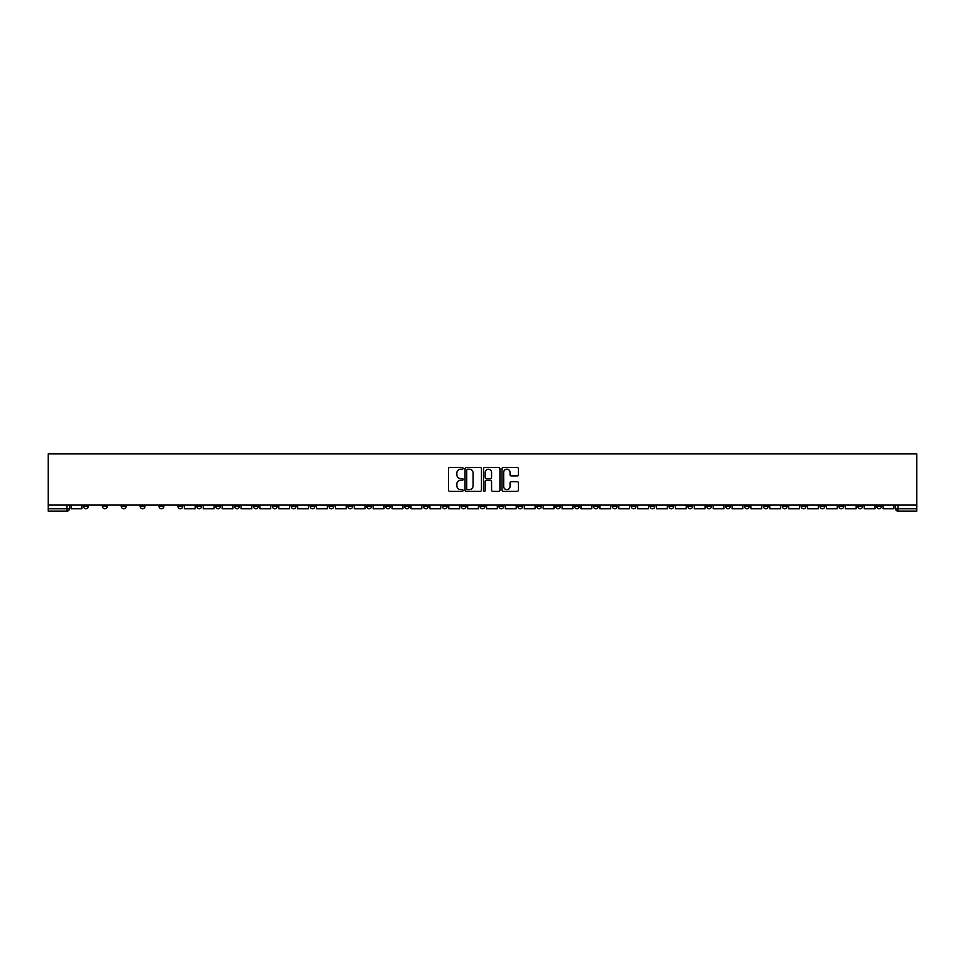 <?xml version="1.0" encoding="UTF-8"?>
<svg xmlns="http://www.w3.org/2000/svg" width="965" height="965" viewBox="0 0 965 965"><rect width="100%" height="100%" fill="white"/><g stroke="black" fill="none" stroke-linecap="round" stroke-linejoin="round"><path stroke-width="1.45" d="M463.128 468.363A0.832 0.832 0 0 0 462.295 467.53L449.678 467.53A1.194 1.194 0 0 0 448.484 468.713L448.484 490.111A1.194 1.194 0 0 0 449.678 491.294L462.295 491.294A0.832 0.832 0 0 0 463.128 490.461A0.832 0.832 0 0 0 462.295 489.629L460.667 489.629A3.8 3.8 0 0 1 456.867 485.829L456.867 484.044A3.8 3.8 0 0 1 460.667 480.244L462.295 480.244A0.832 0.832 0 0 0 463.128 479.412A0.832 0.832 0 0 0 462.295 478.58L460.667 478.58A3.8 3.8 0 0 1 456.867 474.78L456.867 472.995A3.8 3.8 0 0 1 460.667 469.195L462.295 469.195A0.832 0.832 0 0 0 463.128 468.363M706.706 504.96L706.706 506.287L711.555 506.287A2.425 2.425 0 0 1 709.13 508.712A2.425 2.425 0 0 1 706.706 506.287L706.706 504.96M593.391 504.96L593.391 506.287L598.24 506.287A2.425 2.425 0 0 1 595.815 508.712A2.425 2.425 0 0 1 593.391 506.287L593.391 504.96M574.513 504.96L574.513 506.287L579.35 506.287A2.425 2.425 0 0 1 576.925 508.712A2.425 2.425 0 0 1 574.513 506.287L574.513 504.96M461.198 504.96L461.198 506.287L466.035 506.287A2.425 2.425 0 0 1 463.61 508.712A2.425 2.425 0 0 1 461.198 506.287L461.198 504.96M442.308 504.96L442.308 506.287L447.145 506.287A2.425 2.425 0 0 1 444.732 508.712A2.425 2.425 0 0 1 442.308 506.287L442.308 504.96M423.418 504.96L423.418 506.287L428.267 506.287A2.425 2.425 0 0 1 425.842 508.712A2.425 2.425 0 0 1 423.418 506.287L423.418 504.96M385.65 504.96L385.65 506.287L390.487 506.287A2.425 2.425 0 0 1 388.075 508.712A2.425 2.425 0 0 1 385.65 506.287L385.65 504.96M347.882 506.287L347.882 504.96L347.882 506.287A2.425 2.425 0 0 0 350.295 508.712A2.425 2.425 0 0 1 347.882 506.287L352.72 506.287A2.425 2.425 0 0 1 350.295 508.712A2.425 2.425 0 0 0 352.72 506.287L352.72 504.96L352.72 506.287M328.993 506.287L328.993 504.96L328.993 506.287A2.425 2.425 0 0 0 331.417 508.712A2.425 2.425 0 0 1 328.993 506.287L333.83 506.287A2.425 2.425 0 0 1 331.417 508.712M310.103 506.287L310.103 504.96L310.103 506.287A2.425 2.425 0 0 0 312.527 508.712A2.425 2.425 0 0 1 310.103 506.287L314.952 506.287A2.425 2.425 0 0 1 312.527 508.712A2.425 2.425 0 0 0 314.952 506.287L314.952 504.96L314.952 506.287M291.225 504.96L291.225 506.287L296.062 506.287A2.425 2.425 0 0 1 293.637 508.712A2.425 2.425 0 0 1 291.225 506.287L291.225 504.96M272.335 504.96L272.335 506.287L277.184 506.287A2.425 2.425 0 0 1 274.76 508.712A2.425 2.425 0 0 1 272.335 506.287L272.335 504.96M253.445 504.96L253.445 506.287L258.294 506.287A2.425 2.425 0 0 1 255.87 508.712A2.425 2.425 0 0 1 253.445 506.287L253.445 504.96M234.567 506.287L234.567 504.96L234.567 506.287A2.425 2.425 0 0 0 236.992 508.712A2.425 2.425 0 0 1 234.567 506.287L239.404 506.287A2.425 2.425 0 0 1 236.992 508.712M196.788 506.287L196.788 504.96L196.788 506.287A2.425 2.425 0 0 0 199.212 508.712A2.425 2.425 0 0 1 196.788 506.287L201.637 506.287A2.425 2.425 0 0 1 199.212 508.712A2.425 2.425 0 0 0 201.637 506.287L201.637 504.96L201.637 506.287M177.91 506.287L177.91 504.96L177.91 506.287A2.425 2.425 0 0 0 180.334 508.712A2.425 2.425 0 0 1 177.91 506.287L182.747 506.287A2.425 2.425 0 0 1 180.334 508.712A2.425 2.425 0 0 0 182.747 506.287L182.747 504.96L182.747 506.287M159.02 506.287L159.02 504.96L159.02 506.287A2.425 2.425 0 0 0 161.445 508.712A2.425 2.425 0 0 1 159.02 506.287L163.869 506.287A2.425 2.425 0 0 1 161.445 508.712A2.425 2.425 0 0 0 163.869 506.287L163.869 504.96L163.869 506.287M140.142 506.287L140.142 504.96L140.142 506.287A2.425 2.425 0 0 0 142.555 508.712A2.425 2.425 0 0 1 140.142 506.287L144.979 506.287A2.425 2.425 0 0 1 142.555 508.712M121.252 506.287L121.252 504.96L121.252 506.287A2.425 2.425 0 0 0 123.677 508.712A2.425 2.425 0 0 1 121.252 506.287L126.089 506.287A2.425 2.425 0 0 1 123.677 508.712A2.425 2.425 0 0 0 126.089 506.287L126.089 504.96L126.089 506.287M102.362 506.287L102.362 504.96L102.362 506.287A2.425 2.425 0 0 0 104.787 508.712A2.425 2.425 0 0 1 102.362 506.287L107.212 506.287A2.425 2.425 0 0 1 104.787 508.712A2.425 2.425 0 0 0 107.212 506.287L107.212 504.96L107.212 506.287M517.228 475.902A1.194 1.194 0 0 0 518.422 474.72L518.422 468.713A1.194 1.194 0 0 0 517.228 467.53L503.211 467.53A1.194 1.194 0 0 0 502.017 468.713L502.017 490.111A1.194 1.194 0 0 0 503.211 491.294L517.228 491.294A1.194 1.194 0 0 0 518.422 490.111L518.422 482.862A1.194 1.194 0 0 0 517.228 481.668L511.233 481.668A1.194 1.194 0 0 0 510.039 482.862L510.039 486.457A3.185 3.185 0 0 1 506.866 489.629A3.185 3.185 0 0 1 503.682 486.457L503.682 472.368A3.185 3.185 0 0 1 506.866 469.195A3.185 3.185 0 0 1 510.039 472.368L510.039 474.72A1.194 1.194 0 0 0 511.233 475.902L517.228 475.902M916.75 504.96L48.25 504.96L48.25 453.864L916.75 453.864L916.75 511.136L897.981 511.136A2.425 2.425 0 0 1 895.568 508.712L916.75 508.712M481.463 468.713A1.194 1.194 0 0 0 480.268 467.53L466.252 467.53A1.194 1.194 0 0 0 465.058 468.713L465.058 490.111A1.194 1.194 0 0 0 466.252 491.294L480.268 491.294A1.194 1.194 0 0 0 481.463 490.111L481.463 468.713M484.732 467.53L498.748 467.53A1.194 1.194 0 0 1 499.942 468.713L499.942 490.111A1.194 1.194 0 0 1 498.748 491.294L492.753 491.294A1.194 1.194 0 0 1 491.559 490.111L491.559 481.439A1.194 1.194 0 0 0 490.377 480.244L486.396 480.244A1.194 1.194 0 0 0 485.202 481.439L485.202 490.461A0.832 0.832 0 0 1 484.37 491.294A0.832 0.832 0 0 1 483.537 490.461L483.537 468.713A1.194 1.194 0 0 1 484.732 467.53M895.568 504.96L895.568 508.712M69.432 504.96L69.432 508.712A2.425 2.425 0 0 1 67.019 511.136L48.25 511.136L67.019 511.136A2.425 2.425 0 0 0 69.432 508.712L48.25 508.712L48.25 511.136M48.25 504.96L48.25 508.712M881.515 504.96L881.515 506.287A2.425 2.425 0 0 1 879.103 508.712A2.425 2.425 0 0 1 876.678 506.287L881.515 506.287M876.678 504.96L876.678 506.287M862.638 504.96L862.638 506.287A2.425 2.425 0 0 1 860.213 508.712A2.425 2.425 0 0 1 857.788 506.287A2.425 2.425 0 0 0 860.213 508.712A2.425 2.425 0 0 0 862.638 506.287L857.788 506.287L857.788 504.96M843.748 504.96L843.748 506.287A2.425 2.425 0 0 1 841.323 508.712A2.425 2.425 0 0 1 838.911 506.287L843.748 506.287M838.911 504.96L838.911 506.287M824.858 504.96L824.858 506.287A2.425 2.425 0 0 1 822.445 508.712A2.425 2.425 0 0 1 820.021 506.287L824.858 506.287M820.021 504.96L820.021 506.287M805.98 506.287L805.98 504.96L805.98 506.287A2.425 2.425 0 0 1 803.555 508.712A2.425 2.425 0 0 1 801.131 506.287L805.98 506.287A2.425 2.425 0 0 1 803.555 508.712M801.131 504.96L801.131 506.287M787.09 504.96L787.09 506.287A2.425 2.425 0 0 1 784.666 508.712A2.425 2.425 0 0 1 782.253 506.287A2.425 2.425 0 0 0 784.666 508.712M782.253 504.96L782.253 506.287L787.09 506.287M768.212 504.96L768.212 506.287A2.425 2.425 0 0 1 765.788 508.712A2.425 2.425 0 0 1 763.363 506.287L768.212 506.287A2.425 2.425 0 0 1 765.788 508.712M763.363 504.96L763.363 506.287M749.323 504.96L749.323 506.287A2.425 2.425 0 0 1 746.898 508.712A2.425 2.425 0 0 1 744.473 506.287A2.425 2.425 0 0 0 746.898 508.712M744.473 504.96L744.473 506.287L749.323 506.287M730.433 504.96L730.433 506.287A2.425 2.425 0 0 1 728.008 508.712A2.425 2.425 0 0 1 725.596 506.287L730.433 506.287M725.596 504.96L725.596 506.287M711.555 504.96L711.555 506.287A2.425 2.425 0 0 1 709.13 508.712M692.665 504.96L692.665 506.287A2.425 2.425 0 0 1 690.24 508.712A2.425 2.425 0 0 1 687.816 506.287L692.665 506.287M687.816 504.96L687.816 506.287M673.775 504.96L673.775 506.287A2.425 2.425 0 0 1 671.363 508.712A2.425 2.425 0 0 1 668.938 506.287L673.775 506.287M668.938 504.96L668.938 506.287M654.897 504.96L654.897 506.287A2.425 2.425 0 0 1 652.473 508.712A2.425 2.425 0 0 1 650.048 506.287A2.425 2.425 0 0 0 652.473 508.712M650.048 504.96L650.048 506.287L654.897 506.287M636.007 504.96L636.007 506.287A2.425 2.425 0 0 1 633.583 508.712A2.425 2.425 0 0 1 631.17 506.287L636.007 506.287M631.17 504.96L631.17 506.287M617.118 504.96L617.118 506.287A2.425 2.425 0 0 1 614.705 508.712A2.425 2.425 0 0 1 612.28 506.287L617.118 506.287M612.28 504.96L612.28 506.287M598.24 504.96L598.24 506.287M579.35 504.96L579.35 506.287L579.35 504.96M560.46 504.96L560.46 506.287A2.425 2.425 0 0 1 558.047 508.712A2.425 2.425 0 0 1 555.623 506.287L560.46 506.287M555.623 504.96L555.623 506.287M541.582 504.96L541.582 506.287A2.425 2.425 0 0 1 539.158 508.712A2.425 2.425 0 0 1 536.733 506.287L541.582 506.287M536.733 504.96L536.733 506.287M522.692 504.96L522.692 506.287A2.425 2.425 0 0 1 520.268 508.712A2.425 2.425 0 0 1 517.855 506.287L522.692 506.287M517.855 504.96L517.855 506.287M503.802 504.96L503.802 506.287A2.425 2.425 0 0 1 501.39 508.712A2.425 2.425 0 0 1 498.965 506.287L503.802 506.287M498.965 504.96L498.965 506.287M484.925 504.96L484.925 506.287A2.425 2.425 0 0 1 482.5 508.712A2.425 2.425 0 0 1 480.075 506.287L484.925 506.287M480.075 504.96L480.075 506.287M466.035 504.96L466.035 506.287A2.425 2.425 0 0 1 463.61 508.712M447.145 504.96L447.145 506.287M428.267 506.287L428.267 504.96L428.267 506.287A2.425 2.425 0 0 1 425.842 508.712M409.377 504.96L409.377 506.287A2.425 2.425 0 0 1 406.953 508.712A2.425 2.425 0 0 1 404.54 506.287A2.425 2.425 0 0 0 406.953 508.712A2.425 2.425 0 0 0 409.377 506.287L404.54 506.287L404.54 504.96M390.487 506.287L390.487 504.96L390.487 506.287A2.425 2.425 0 0 1 388.075 508.712M371.609 504.96L371.609 506.287A2.425 2.425 0 0 1 369.185 508.712A2.425 2.425 0 0 1 366.76 506.287A2.425 2.425 0 0 0 369.185 508.712M366.76 504.96L366.76 506.287L371.609 506.287M333.83 504.96L333.83 506.287L333.83 504.96M296.062 506.287L296.062 504.96L296.062 506.287A2.425 2.425 0 0 1 293.637 508.712M277.184 506.287L277.184 504.96L277.184 506.287A2.425 2.425 0 0 1 274.76 508.712M258.294 506.287L258.294 504.96L258.294 506.287A2.425 2.425 0 0 1 255.87 508.712M239.404 504.96L239.404 506.287L239.404 504.96M220.527 506.287L220.527 504.96L220.527 506.287A2.425 2.425 0 0 1 218.102 508.712A2.425 2.425 0 0 1 215.678 506.287L220.527 506.287A2.425 2.425 0 0 1 218.102 508.712M215.678 504.96L215.678 506.287M144.979 504.96L144.979 506.287L144.979 504.96M88.322 504.96L88.322 506.287A2.425 2.425 0 0 1 85.897 508.712A2.425 2.425 0 0 1 83.485 506.287A2.425 2.425 0 0 0 85.897 508.712A2.425 2.425 0 0 0 88.322 506.287L88.322 504.96M83.485 504.96L83.485 506.287L88.322 506.287M467.555 469.195A0.832 0.832 0 0 0 466.722 470.027L466.722 488.797A0.832 0.832 0 0 0 467.555 489.629L469.28 489.629A3.8 3.8 0 0 0 473.079 485.829L473.079 472.995A3.8 3.8 0 0 0 469.28 469.195L467.555 469.195M491.559 472.428A3.185 3.185 0 0 0 488.387 469.255A3.185 3.185 0 0 0 485.202 472.428L485.202 477.398A1.194 1.194 0 0 0 486.396 478.58L490.377 478.58A1.194 1.194 0 0 0 491.559 477.398L491.559 472.428M81.844 504.96L81.844 508.712L71.072 508.712L71.072 504.96M195.159 504.96L195.159 508.712L184.387 508.712L184.387 504.96M214.049 504.96L214.049 508.712L203.265 508.712L203.265 504.96M232.927 504.96L232.927 508.712L222.155 508.712L222.155 504.96M251.817 504.96L251.817 508.712L241.045 508.712L241.045 504.96M270.707 504.96L270.707 508.712L259.923 508.712L259.923 504.96M289.584 504.96L289.584 508.712L278.813 508.712L278.813 504.96M308.474 504.96L308.474 508.712L297.703 508.712L297.703 504.96M327.364 504.96L327.364 508.712L316.58 508.712L316.58 504.96M346.242 504.96L346.242 508.712L335.47 508.712L335.47 504.96M365.132 504.96L365.132 508.712L354.36 508.712L354.36 504.96M384.022 504.96L384.022 508.712L373.238 508.712L373.238 504.96M402.9 504.96L402.9 508.712L392.128 508.712L392.128 504.96M421.789 504.96L421.789 508.712L411.018 508.712L411.018 504.96M440.667 504.96L440.667 508.712L429.895 508.712L429.895 504.96M459.557 504.96L459.557 508.712L448.785 508.712L448.785 504.96M478.447 504.96L478.447 508.712L467.675 508.712L467.675 504.96M497.325 504.96L497.325 508.712L486.553 508.712L486.553 504.96M516.215 504.96L516.215 508.712L505.443 508.712L505.443 504.96M535.105 504.96L535.105 508.712L524.333 508.712L524.333 504.96M553.982 504.96L553.982 508.712L543.211 508.712L543.211 504.96M572.872 504.96L572.872 508.712L562.1 508.712L562.1 504.96M591.762 504.96L591.762 508.712L580.978 508.712L580.978 504.96M610.64 504.96L610.64 508.712L599.868 508.712L599.868 504.96M629.53 504.96L629.53 508.712L618.758 508.712L618.758 504.96M648.42 504.96L648.42 508.712L637.636 508.712L637.636 504.96M667.298 504.96L667.298 508.712L656.526 508.712L656.526 504.96M686.187 504.96L686.187 508.712L675.416 508.712L675.416 504.96M705.077 504.96L705.077 508.712L694.293 508.712L694.293 504.96M723.955 504.96L723.955 508.712L713.183 508.712L713.183 504.96M742.845 504.96L742.845 508.712L732.073 508.712L732.073 504.96M761.735 504.96L761.735 508.712L750.951 508.712L750.951 504.96M780.613 504.96L780.613 508.712L769.841 508.712L769.841 504.96M799.502 504.96L799.502 508.712L788.731 508.712L788.731 504.96M818.392 504.96L818.392 508.712L807.609 508.712L807.609 504.96M837.27 504.96L837.27 508.712L826.498 508.712L826.498 504.96M856.16 504.96L856.16 508.712L845.388 508.712L845.388 504.96M875.05 504.96L875.05 508.712L864.266 508.712L864.266 504.96M893.928 504.96L893.928 508.712L883.156 508.712L883.156 504.96M67.019 504.96L67.019 511.136M897.981 504.96L897.981 511.136"/></g></svg>
